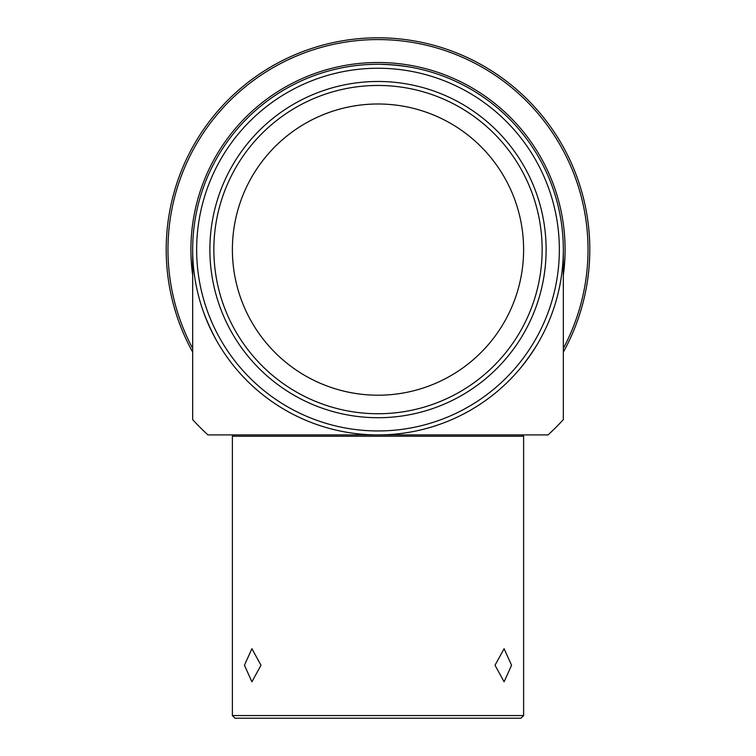 <?xml version="1.0" encoding="UTF-8"?>
<svg xmlns="http://www.w3.org/2000/svg" width="756" height="756" viewBox="0 0 756 756"><rect width="100%" height="100%" fill="white"/><g stroke="black" fill="none" stroke-linecap="round" stroke-linejoin="round"><path stroke-width="1.13" d="M244.443 665.252L251.899 648.705L260.99 665.252L251.899 681.799L244.443 665.252M523.615 436.24L232.385 436.24L232.385 715.554L523.615 715.554L523.615 436.24L522.283 434.917M589.793 249.593A211.793 211.793 0 0 1 563.324 352.135A211.793 211.793 0 0 0 378 37.8A211.793 211.793 0 0 0 192.676 352.135A211.793 211.793 0 0 1 166.207 249.593M511.557 665.252L504.101 681.799L495.01 665.252L504.101 648.705L511.557 665.252M523.615 715.554L520.96 718.2L235.04 718.2L232.385 715.554M203.364 311.633C207.078 321.565 211.463 331.204 216.528 340.55C211.472 331.222 207.078 321.584 203.364 311.633M537.497 343.961C531.95 353.005 525.798 361.623 519.041 369.816C525.789 361.642 531.94 353.024 537.497 343.961M562.464 267.444A185.324 185.324 0 0 1 360.149 434.057A185.324 185.324 0 0 1 193.536 231.752A185.324 185.324 0 0 1 395.851 65.139A185.324 185.324 0 0 1 562.464 267.444M411.595 67.341C401.115 65.583 390.568 64.562 379.966 64.288C390.587 64.572 401.124 65.583 411.595 67.341M197.496 232.13A181.355 181.355 0 0 0 360.536 430.107A181.355 181.355 0 0 0 558.504 267.066A181.355 181.355 0 0 0 395.464 69.089A181.355 181.355 0 0 0 197.496 232.13M522.935 263.617A145.615 145.615 0 0 0 392.024 104.668A145.615 145.615 0 0 0 233.065 235.579A145.615 145.615 0 0 0 363.976 394.528A145.615 145.615 0 0 0 522.935 263.617M214.619 233.793A164.146 164.146 0 0 0 362.19 412.974A164.146 164.146 0 0 0 541.381 265.403A164.146 164.146 0 0 0 393.81 86.222A164.146 164.146 0 0 0 214.619 233.793M545.331 265.791A168.115 168.115 0 0 1 361.812 416.934A168.115 168.115 0 0 1 210.669 233.406A168.115 168.115 0 0 1 394.188 82.262A168.115 168.115 0 0 1 545.331 265.791M378 103.988A145.615 145.615 0 0 0 233.065 235.579A145.615 145.615 0 0 1 378 103.988M232.385 249.593A145.615 145.615 0 0 0 378 395.208A145.615 145.615 0 0 1 232.385 249.593M563.324 249.593L563.324 419.637A251.512 251.512 0 0 1 548.034 434.917L207.966 434.917A251.512 251.512 0 0 1 192.676 419.637L192.676 249.593M192.676 275.297A187.101 187.101 0 0 1 378 62.502A187.101 187.101 0 0 1 563.324 275.297M192.676 348.421A210.026 210.026 0 0 1 378 39.577A210.026 210.026 0 0 1 563.324 348.421M233.717 434.917L232.385 436.24"/></g></svg>
